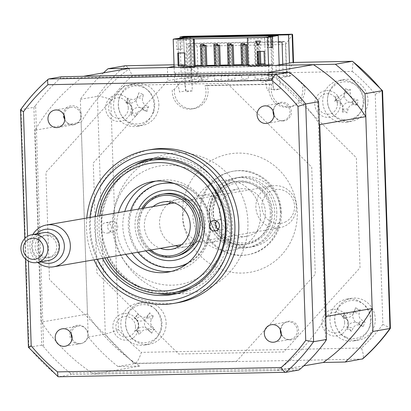 <?xml version="1.0" encoding="UTF-8"?>
<svg xmlns="http://www.w3.org/2000/svg" width="411" height="411" viewBox="0 0 411 411"><rect width="100%" height="100%" fill="white"/><g stroke="black" fill="none" stroke-linecap="round" stroke-linejoin="round"><path stroke-width="0.31" stroke-dasharray="2.06 1.54" d="M280.384 329.73A8.837 8.425 80.2 0 1 287.284 321.952A8.837 8.425 80.2 0 1 297.225 330.49A8.837 8.425 80.2 0 1 290.294 339.363A8.837 8.425 80.2 0 1 281.186 334.354M71.257 333.845A8.837 8.425 80.2 0 1 78.157 326.067A8.837 8.425 80.2 0 1 88.093 334.605A8.837 8.425 80.2 0 1 81.162 343.473A8.837 8.425 80.2 0 1 72.053 338.464M63.998 115.085A8.837 8.425 80.2 0 1 70.898 107.307A8.837 8.425 80.2 0 1 80.833 115.845A8.837 8.425 80.2 0 1 73.908 124.718A8.837 8.425 80.2 0 1 64.799 119.709M273.13 110.975A8.837 8.425 80.2 0 1 280.03 103.197A8.837 8.425 80.2 0 1 289.966 111.735A8.837 8.425 80.2 0 1 283.04 120.608A8.837 8.425 80.2 0 1 273.926 115.594M151.346 149.501A77.741 74.144 -99.8 0 0 90.379 227.56A77.741 74.144 -99.8 0 0 177.829 302.707M86.778 218.041A77.741 74.144 -99.8 0 0 86.474 228.239A77.741 74.144 -99.8 0 0 94.001 259.824M95.311 216.561A68.765 65.585 -99.8 0 0 94.761 228.115A68.765 65.585 -99.8 0 0 102.534 258.344M175.24 293.963A68.765 65.585 -99.8 0 0 178.395 293.5A68.765 65.585 -99.8 0 0 232.318 224.452A68.765 65.585 -99.8 0 0 154.968 157.983A68.765 65.585 -99.8 0 0 151.839 158.605M134.931 165.104A68.765 65.585 -99.8 0 0 101.039 227.031A68.765 65.585 -99.8 0 0 157.13 293.516M300.806 368.554L70.173 373.085L71.473 374.539L298.766 370.07M325.594 341.187L317.59 99.94M33.892 107.328L41.778 345.081L43.602 346.73L35.598 105.483L33.892 107.328L21.023 109.552A190.812 181.996 80.2 0 1 48.724 78.974M41.778 345.081L28.909 347.31L21.023 109.552L20.591 109.747M35.598 105.483A190.812 181.996 80.2 0 1 60.386 78.116L61.593 76.744M291.019 73.584L60.386 78.116M28.436 347.316L28.909 347.31A190.812 181.996 80.2 0 0 58.598 376.764L71.473 374.539M28.385 261.134L27.563 236.335M124.754 85.329L45.919 172.358L49.474 279.537L133.976 363.36L236.443 361.346L315.273 274.312L311.718 167.133L227.216 83.31L124.754 85.329M70.173 373.085A190.812 181.996 80.2 0 1 43.602 346.73M179.987 38.018L181.323 78.311L188.068 78.177L191.629 77.561L184.883 77.694L174.428 89.233L172.332 89.598A17.668 16.851 -99.8 0 0 172.276 91.833A17.668 16.851 -99.8 0 0 192.148 108.91A17.668 16.851 -99.8 0 0 206.003 91.17A17.668 16.851 -99.8 0 0 204.986 85.699L269.739 84.425A17.668 16.851 -99.8 0 0 269.087 89.927A17.668 16.851 -99.8 0 0 288.959 107.004A17.668 16.851 -99.8 0 0 302.815 89.264A17.668 16.851 -99.8 0 0 302.604 87.034L304.7 86.675L293.495 75.557L286.75 75.691L285.609 41.429L282.054 42.04M174.428 89.233A17.668 16.851 -99.8 0 0 174.367 91.468A17.668 16.851 -99.8 0 0 194.244 108.55A17.668 16.851 -99.8 0 0 208.094 90.805A17.668 16.851 -99.8 0 0 207.077 85.339L204.986 85.699M207.077 85.339L271.83 84.065A17.668 16.851 -99.8 0 0 271.178 89.567A17.668 16.851 -99.8 0 0 291.055 106.644A17.668 16.851 -99.8 0 0 304.911 88.904A17.668 16.851 -99.8 0 0 304.7 86.675M375.264 318.808A21.202 20.221 80.2 0 1 358.639 340.097A21.202 20.221 80.2 0 1 334.785 319.604A21.202 20.221 80.2 0 1 351.415 298.314A21.202 20.221 80.2 0 1 375.264 318.808M370.45 319.64A21.202 20.221 80.2 0 1 353.825 340.93A21.202 20.221 80.2 0 1 329.971 320.436A21.202 20.221 80.2 0 1 346.601 299.146A21.202 20.221 80.2 0 1 370.45 319.64M166.131 322.923A21.202 20.221 80.2 0 1 149.506 344.213A21.202 20.221 80.2 0 1 125.658 323.719A21.202 20.221 80.2 0 1 142.283 302.429A21.202 20.221 80.2 0 1 166.131 322.923M161.318 323.755A21.202 20.221 80.2 0 1 144.693 345.045A21.202 20.221 80.2 0 1 120.844 324.546A21.202 20.221 80.2 0 1 137.469 303.261A21.202 20.221 80.2 0 1 161.318 323.755M158.877 104.163A21.202 20.221 80.2 0 1 142.247 125.453A21.202 20.221 80.2 0 1 118.399 104.959A21.202 20.221 80.2 0 1 135.024 83.669A21.202 20.221 80.2 0 1 158.877 104.163M154.063 104.995A21.202 20.221 80.2 0 1 137.438 126.285A21.202 20.221 80.2 0 1 113.585 105.791A21.202 20.221 80.2 0 1 130.21 84.502A21.202 20.221 80.2 0 1 154.063 104.995M368.009 100.053A21.202 20.221 80.2 0 1 351.379 121.343A21.202 20.221 80.2 0 1 327.531 100.849A21.202 20.221 80.2 0 1 344.156 79.559A21.202 20.221 80.2 0 1 368.009 100.053M363.196 100.885A21.202 20.221 80.2 0 1 346.565 122.175A21.202 20.221 80.2 0 1 322.717 101.681A21.202 20.221 80.2 0 1 339.342 80.392A21.202 20.221 80.2 0 1 363.196 100.885M280.564 211.223A35.336 33.702 80.2 0 1 252.852 246.703A35.336 33.702 80.2 0 1 213.098 212.549A35.336 33.702 80.2 0 1 240.81 177.064A35.336 33.702 80.2 0 1 280.564 211.223M276.793 211.87A35.336 33.702 80.2 0 1 249.087 247.355A35.336 33.702 80.2 0 1 209.333 213.201A35.336 33.702 80.2 0 1 237.044 177.716A35.336 33.702 80.2 0 1 276.793 211.87M174.105 66.387L184.447 64.599C187.005 64.933 191.541 68.216 198.056 74.442L197.121 46.217L285.496 44.48L292.617 34.565M285.496 44.48L286.431 72.706L293.552 62.791L293.305 62.457M286.431 72.706L352.289 71.411L353.023 61.445M352.289 71.411A180.213 171.885 80.2 0 1 375.238 94.176C381.033 91.828 383.319 90.682 382.091 90.754M375.238 94.176L382.877 324.397L390.45 328.183M103.49 72.865A190.812 181.996 -99.8 0 0 80.351 99.298L88.237 337.051A190.812 181.996 -99.8 0 0 117.931 366.504L139.868 366.073A177.388 169.188 80.2 0 1 87.476 314.102L81.111 122.247L35.069 130.205A177.388 169.188 80.2 0 1 83.854 76.307M117.931 366.504L134.988 363.555C137.151 362.451 139.283 358.716 141.374 352.361A180.213 171.885 80.2 0 1 118.425 329.596L110.79 99.375A180.213 171.885 80.2 0 1 132.198 75.737L198.056 74.442M88.237 337.051L105.293 334.102C107.959 333.496 112.342 331.996 118.425 329.596M80.351 99.298L97.407 96.349C100.094 96.251 104.553 97.263 110.79 99.375M276.002 65.411L276.439 78.506L356.363 157.788L360.01 267.792L283.785 351.944L178.621 354.015L96.909 272.966L93.261 162.962L167.827 80.643L167.39 67.548M282.789 64.239L283.189 76.307L289.935 76.174L289.503 63.078M289.935 76.174L276.439 78.506M283.189 76.307L286.75 75.691M271.83 84.065L269.739 84.425M191.629 77.561L190.488 43.299L285.609 41.429M188.068 78.177L186.933 43.91L190.488 43.299M186.933 43.91L278.432 42.112M181.323 78.311L167.827 80.643M340.39 103.69A13.429 12.808 80.2 0 1 328.019 117.351A13.429 12.808 80.2 0 1 314.754 104.194A13.429 12.808 80.2 0 1 327.13 90.533A13.429 12.808 80.2 0 1 340.39 103.69M138.517 326.56A13.429 12.808 80.2 0 1 126.146 340.216A13.429 12.808 80.2 0 1 112.881 327.064A13.429 12.808 80.2 0 1 125.252 313.403A13.429 12.808 80.2 0 1 138.517 326.56M347.649 322.445A13.429 12.808 80.2 0 1 335.273 336.106A13.429 12.808 80.2 0 1 322.013 322.948A13.429 12.808 80.2 0 1 334.384 309.293A13.429 12.808 80.2 0 1 347.649 322.445M131.258 107.8A13.429 12.808 80.2 0 1 118.887 121.461A13.429 12.808 80.2 0 1 105.627 108.304A13.429 12.808 80.2 0 1 117.998 94.648A13.429 12.808 80.2 0 1 131.258 107.8M197.121 46.217C190.606 39.985 186.07 36.707 183.512 36.373L184.601 64.584L174.048 64.794M382.877 324.397A180.213 171.885 80.2 0 1 361.464 348.03C363.684 354.308 363.956 357.991 362.276 359.091L134.988 363.555A190.812 181.996 -99.8 0 1 105.293 334.102L97.407 96.349A190.812 181.996 -99.8 0 1 125.108 65.765C127.323 66.192 129.686 69.516 132.198 75.737M270.284 212.482A31.801 30.332 80.2 0 1 245.341 244.417A31.801 30.332 80.2 0 1 209.569 213.674A31.801 30.332 80.2 0 1 234.506 181.739A31.801 30.332 80.2 0 1 270.284 212.482M281.448 212.102A42.405 40.442 80.2 0 1 242.377 255.236A42.405 40.442 80.2 0 1 200.496 213.694A42.405 40.442 80.2 0 1 239.567 170.56A42.405 40.442 80.2 0 1 281.448 212.102M199.448 213.874A42.405 40.442 -99.8 0 0 241.329 255.416A42.405 40.442 -99.8 0 0 280.405 212.282A42.405 40.442 -99.8 0 0 238.519 170.74A42.405 40.442 -99.8 0 0 199.448 213.874M182.582 214.208A60.073 57.293 -99.8 0 0 241.915 273.058A60.073 57.293 -99.8 0 0 297.266 211.953A60.073 57.293 -99.8 0 0 237.938 153.098A60.073 57.293 -99.8 0 0 182.582 214.208M218.21 229.276A5.302 5.055 -99.8 0 0 225.685 224.201A5.302 5.055 -99.8 0 0 216.808 221.169M99.729 215.801A64.311 61.337 -99.8 0 0 106.952 257.584M104.98 257.923A67.137 64.034 80.2 0 1 97.756 216.14M154.408 159.73A67.137 64.034 -99.8 0 0 102.082 231.984A67.137 64.034 -99.8 0 0 168.068 292.925A67.137 64.034 -99.8 0 0 177.28 292.041M106.608 233.181A5.302 5.055 -99.8 0 0 111.468 227.406A5.302 5.055 -99.8 0 0 105.529 222.664A5.302 5.055 -99.8 0 0 106.608 233.181M112.886 232.097A5.302 5.055 -99.8 0 0 117.746 226.322A5.302 5.055 -99.8 0 0 111.807 221.58A5.302 5.055 -99.8 0 0 112.886 232.097M155.738 181.138A45.934 43.813 80.2 0 1 158.857 180.475A45.934 43.813 80.2 0 1 165.16 179.874A45.934 43.813 80.2 0 1 210.304 221.565A45.934 43.813 80.2 0 1 174.505 271.008A45.934 43.813 80.2 0 1 171.346 271.43M125.715 254.337A45.934 43.813 80.2 0 1 118.491 212.554M131.993 253.253A45.934 43.813 80.2 0 1 124.769 211.47M192.153 287.464A67.137 64.034 -99.8 0 0 228.942 214.979A67.137 64.034 -99.8 0 0 169.954 159.052M247.365 65.349L243.99 65.416L243.302 44.599M242.947 65.596L243.99 65.416M229.446 65.688L233.874 65.601L230.499 65.683L229.811 44.866M229.456 65.863L230.499 65.683M220.383 65.878L217.008 65.945L216.32 45.128M215.96 66.13L217.008 65.945M206.887 66.145L203.517 66.212L202.823 45.395M202.469 66.392L203.517 66.212M259.814 65.267L257.486 65.154L256.793 44.331L255.75 44.516L256.438 65.334L259.814 65.267L259.773 64.013M259.351 51.442L259.12 44.45L260.168 44.27L260.404 51.421M260.821 63.993L260.857 65.087M260.168 44.27L256.793 44.331M259.12 44.45L255.75 44.516M256.438 65.334L257.486 65.154M191.66 45.775L188.284 45.842L188.978 66.659L192.348 66.592L191.66 45.775L188.284 45.842M192.708 45.595L193.396 66.412L190.026 66.479L189.332 45.662M192.348 66.592L193.396 66.412M87.476 314.102L41.434 322.065L35.069 130.205M139.868 366.073L93.826 374.036A177.388 169.188 80.2 0 1 41.434 322.065M303.744 365.847L277.245 370.429L93.826 374.036M325.723 317.153A177.388 169.188 80.2 0 1 277.245 370.429M267.463 72.701A177.388 169.188 80.2 0 1 319.316 123.937M174.136 67.414L174.326 73.06L175.369 72.881L175.487 76.41L174.439 76.59L174.618 81.881L177.336 81.409L179.571 92.023L185.546 90.99L183.768 37.36M177.917 38.613L178.266 49.13L176.694 49.402L176.34 38.644M201.051 44.342L201.75 65.508L201.123 65.524M201.123 65.616L201.75 65.508M202.443 65.59L204.159 65.56L203.491 45.38M206.867 65.411L204.159 65.56M204.786 65.452L204.123 45.369M215.934 65.328L217.65 65.292L216.982 45.118M220.358 65.144L217.65 65.292M218.282 65.185L217.614 45.102M228.033 43.807L228.737 64.979L228.105 64.989M228.11 65.087L228.737 64.979M229.425 65.061L231.146 65.025L230.473 44.85M233.849 64.876L231.146 65.025M231.773 64.917L231.105 44.84M241.524 43.545L242.228 64.712L241.596 64.727M241.601 64.82L242.228 64.712M242.922 64.794L244.637 64.763L243.97 44.588M247.34 64.614L244.637 64.763M245.264 64.655L244.596 44.573M257.425 43.33L258.129 64.496L255.092 64.558L254.388 43.386L258.057 43.217L255.02 43.278L255.719 64.45L248.301 64.594M254.388 43.386L255.02 43.278M248.321 65.185L269.729 64.768L273.598 64.095L258.129 64.496M258.755 64.388L258.057 43.217M269.729 64.768L269.775 66.176L268.938 66.32L268.892 64.912L248.321 65.313M269.775 66.176L183.085 67.882L183.039 66.469L195.189 66.233M195.194 66.361L182.201 66.613L182.248 68.026L183.085 67.882M182.248 68.026L268.938 66.32M202.459 66.089L206.882 66.001M215.95 65.822L220.378 65.734M229.446 65.56L233.869 65.472M242.937 65.292L247.36 65.205M195.174 65.637L186.907 65.801L183.039 66.469M255.092 64.558L255.719 64.45M214.614 65.354L215.246 65.246L214.614 65.257M214.542 44.075L215.246 65.246M273.598 64.095L272.709 37.283L273.079 35.798M186.049 38.87L193.894 38.829M247.412 37.781L272.709 37.283M186.019 38.988L186.907 65.801M268.486 36.836L268.835 47.347L267.263 47.619L266.909 36.867M271.137 47.301L268.835 47.347M271.142 47.542L267.263 47.619M258.231 45.123L260.553 40.972L255.848 41.095M258.154 51.462L264.9 51.205L265.321 63.905L264.478 63.921M264.484 64.049L265.321 63.905M264.9 51.205L264.062 51.349M258.154 51.334L257.317 51.483M264.186 37.334L264.653 38.675L248.29 38.994L249.184 65.811L265.542 65.488L268.892 64.912M264.653 38.675L265.542 65.488M248.347 65.955L249.184 65.811M248.29 38.994L247.828 37.658M180.234 38.988L180.573 49.325L182.145 49.053L181.811 38.958M182.201 66.613L178.852 67.193L177.963 40.381L177.495 39.04M194.321 40.057L177.963 40.381M176.694 49.402L180.573 49.325M178.266 49.13L182.145 49.053M189.677 37.375L191.094 80.068L184.082 81.28L186.317 91.894L192.291 90.862L190.519 37.355M192.291 90.862L185.546 90.99M191.094 80.068L194.465 80.001L194.352 76.472L201.097 76.338L201.215 79.868L207.961 79.734L207.843 76.205L214.588 76.076L214.706 79.6L221.452 79.472L221.334 75.943L228.079 75.809L228.197 79.338L234.943 79.205L234.825 75.675L241.576 75.542L241.689 79.071L248.434 78.938L248.321 75.408L255.067 75.28L255.185 78.804L261.93 78.676L261.812 75.146L268.558 75.013L268.676 78.542L272.046 78.475L270.633 35.783M272.046 78.475L265.038 79.688L267.273 90.302L273.248 89.269L271.471 35.639M273.248 89.269L279.994 89.136L279.187 64.861M174.618 81.881L184.734 81.681L184.714 80.977L191.459 80.844L191.48 81.548L198.23 81.419L198.205 80.71L204.95 80.577L204.976 81.286L211.722 81.152L211.696 80.448L218.441 80.315L218.467 81.018L225.213 80.885L225.187 80.181L231.938 80.047L231.958 80.756L238.704 80.623L238.683 79.914L245.429 79.785L245.449 80.489L252.2 80.356L252.174 79.652L258.92 79.518L258.945 80.222L269.061 80.027L271.784 79.554L274.019 90.168L279.994 89.136M268.583 65.56L268.768 71.206L269.816 71.021L269.935 74.55L268.886 74.73L269.061 80.027M337.39 103.747A10.285 9.807 -99.8 0 0 327.233 93.672A10.285 9.807 -99.8 0 0 317.76 104.132A10.285 9.807 -99.8 0 0 327.916 114.207A10.285 9.807 -99.8 0 0 337.39 103.747M135.517 326.617A10.285 9.807 -99.8 0 0 125.36 316.542A10.285 9.807 -99.8 0 0 115.881 327.002A10.285 9.807 -99.8 0 0 126.038 337.077A10.285 9.807 -99.8 0 0 135.517 326.617M81.111 122.247A177.388 169.188 80.2 0 1 129.989 68.283M174.326 73.06L268.768 71.206M174.439 76.59L268.886 74.73M260.369 214.712A35.336 33.702 80.2 0 1 227.807 250.659A35.336 33.702 80.2 0 1 192.908 216.037A35.336 33.702 80.2 0 1 225.464 180.09A35.336 33.702 80.2 0 1 260.369 214.712M344.644 322.507A10.285 9.807 -99.8 0 0 334.492 312.432A10.285 9.807 -99.8 0 0 325.014 322.892A10.285 9.807 -99.8 0 0 335.171 332.967A10.285 9.807 -99.8 0 0 344.644 322.507M128.258 107.862A10.285 9.807 -99.8 0 0 118.101 97.787A10.285 9.807 -99.8 0 0 108.627 108.247A10.285 9.807 -99.8 0 0 118.784 118.322A10.285 9.807 -99.8 0 0 128.258 107.862M273.947 115.306L277.975 119.683C283.302 122.267 287.53 120.983 290.664 115.83A10.285 9.807 -99.8 0 0 286.58 103.176C281.032 100.931 276.875 102.503 274.111 107.882L273.248 111.242M73.723 326.493A10.285 9.807 -99.8 0 0 70.98 339.429C74.658 344.331 79.02 345.255 84.075 342.193C88.144 338.936 88.981 334.908 86.593 330.105C83.274 325.034 78.984 323.827 73.723 326.493M153.503 158.425A70.507 67.25 80.2 0 1 247.905 222.012A70.507 67.25 80.2 0 1 176.864 293.572M171.767 292.986A70.507 67.25 80.2 0 1 113.292 224.658A70.507 67.25 80.2 0 1 148.895 160.691M281.206 334.061L283.42 337.19C287.952 341.109 292.375 341.012 296.685 336.897A10.285 9.807 -99.8 0 0 295.833 323.616C291.003 319.969 286.585 320.359 282.578 324.798L280.502 329.997M77.905 107.6A10.285 9.807 -99.8 0 0 65.262 108.843C62.056 113.986 62.693 118.594 67.163 122.658C71.483 125.694 75.413 125.288 78.958 121.445C82.436 116.606 82.087 111.992 77.905 107.6M247.365 65.334L242.942 65.421M220.378 65.863L215.955 65.95M206.887 66.13L202.464 66.217M178.852 67.193L195.215 66.875M188.978 66.659L190.026 66.479M184.878 65.616L185.715 65.472L184.873 65.488M178.554 53.029L177.711 53.045M178.549 52.901L185.294 52.767L185.715 65.472M185.294 52.767L184.457 52.911M155.281 309.113A19.081 18.197 80.2 0 1 157.881 335.967A19.081 18.197 80.2 0 1 132.239 338.263A19.081 18.197 80.2 0 1 129.64 311.41A19.081 18.197 80.2 0 1 155.281 309.113M137.916 331.924L139.072 334.349A48.282 21.752 135.1 0 0 141.852 331.456C144.169 329.309 146.542 329.098 148.972 330.819A48.282 2.091 -138.5 0 0 151.782 333.213L152.64 330.603L154.834 329.355A48.282 23.293 34.7 0 0 152.301 326.606C150.375 324.269 150.133 321.782 151.577 319.152A48.282 21.752 135.1 0 0 153.544 316.044L151.145 315.186L149.804 312.792A48.282 3.632 -52.7 0 0 147.498 315.602C145.453 317.703 143.079 317.914 140.377 316.239A48.282 23.293 34.7 0 0 137.094 313.927L137.033 315.242L134.043 317.785A48.282 2.091 -138.5 0 0 137.048 320.452L138.024 321.572L138.759 325.841L137.772 327.911A48.282 3.632 -52.7 0 0 135.332 331.096L137.916 331.924M151.782 333.213L148.001 329.386L154.834 329.355M134.043 317.785L135.656 318.653L136.945 315.607L137.094 313.927M135.656 318.653L137.048 320.452M145.129 319.537A8.333 7.948 -99.8 0 0 145.941 327.891A8.333 7.948 -99.8 0 0 137.962 328.605A8.333 7.948 -99.8 0 0 138.43 327.207A8.333 7.948 -99.8 0 0 137.253 320.405A8.333 7.948 -99.8 0 0 137.151 320.251A8.333 7.948 -99.8 0 0 145.129 319.537L146.691 317.867L147.498 315.602M149.804 312.792L146.861 317.652L153.544 316.044M146.861 317.652L146.691 317.867L151.577 319.152M137.151 320.251L135.866 318.838L140.377 316.239M137.962 328.605L136.966 330.177L137.772 327.911M135.332 331.096L136.966 330.177L141.852 331.456M136.791 330.393L139.072 334.349M145.941 327.891L147.79 329.206L148.972 330.819M148.001 329.386L147.79 329.206L152.301 326.606M153.067 206.579A24.028 22.918 -99.8 0 0 144.369 226.086A24.028 22.918 -99.8 0 0 160.29 248.362M194.876 243.41A24.028 22.918 -99.8 0 0 205.418 222.556A24.028 22.918 -99.8 0 0 187.308 199.633M184.128 199.104A24.028 22.918 -99.8 0 0 178.384 199.33A24.028 22.918 -99.8 0 0 171.038 202.022M168.243 203.954A24.028 22.918 -99.8 0 0 159.545 223.461A24.028 22.918 -99.8 0 0 175.466 245.737M143.234 208.279A30.388 28.986 -99.8 0 0 138.302 226.204A30.388 28.986 -99.8 0 0 150.457 250.063M149.059 250.304A31.801 30.332 80.2 0 1 137.366 226.158A31.801 30.332 80.2 0 1 141.836 208.521M178.749 246.621A24.028 22.918 -99.8 0 0 186.573 246.687A24.028 22.918 -99.8 0 0 192.06 244.971M345.8 337.01A19.081 18.197 80.2 0 1 336.1 311.882A19.081 18.197 80.2 0 1 359.985 302.142A19.081 18.197 80.2 0 1 369.679 327.269A19.081 18.197 80.2 0 1 345.8 337.01M357.734 309.432L355.803 307.49A48.282 1.017 -68.1 0 0 354.374 310.947C352.998 313.608 350.788 314.507 347.742 313.65A48.282 20.324 17.7 0 0 343.961 312.319L344.022 315.026L342.086 316.932A48.282 5.06 -153.8 0 0 345.692 318.689L347.906 320.616L348.631 324.896L348.384 325.666A48.282 1.017 -68.1 0 0 346.889 329.391L349.586 329.452L351.338 331.43A48.282 24.367 117.7 0 0 353.239 327.891C354.888 325.178 357.097 324.279 359.872 325.183A48.282 5.06 -153.8 0 0 363.175 326.601L365.055 321.983A48.282 20.324 17.7 0 0 361.921 320.148C359.461 318.499 358.567 316.172 359.224 313.167A48.282 24.367 117.7 0 0 360.247 309.524L357.734 309.432M344.171 314.554L344.022 315.026M345.451 317.564A8.333 7.948 -99.8 0 0 352.885 314.533A8.333 7.948 -99.8 0 0 355.9 322.352A8.333 7.948 -99.8 0 0 348.471 325.384A8.333 7.948 -99.8 0 0 347.131 319.439A8.333 7.948 -99.8 0 0 345.451 317.564L343.622 316.547L342.086 316.932M350.948 330.624L347.86 327.531L346.889 329.391M350.824 330.434L351.338 331.43M348.471 325.384L347.963 327.269L353.239 327.891M355.9 322.352L358.048 323.159L359.872 325.183M363.175 326.601L358.048 323.159L361.921 320.148M358.294 323.272L365.055 321.983M352.885 314.533L353.953 312.55L359.224 313.167M360.247 309.524L353.953 312.55L354.374 310.947M354.061 312.288L355.803 307.49M343.622 316.547L343.981 315.36L343.961 312.319M347.86 327.531L348.384 325.666M201.765 77.807L205.14 77.741L202.048 75.917L198.672 75.984L197.573 79.01L189.497 80.407A4.947 1.469 88.9 0 0 191.017 83.695L198.02 82.483L199.119 79.457L201.873 81.08L201.765 77.807L198.672 75.984M272.601 76.415L269.508 74.591L266.133 74.658L269.226 76.482L272.601 76.415L272.709 79.688L269.955 78.059L268.851 81.09L261.848 82.303A4.947 1.469 -91.1 0 1 260.327 79.015L268.404 77.617L269.508 74.591M271.445 212.076A30.388 28.986 80.2 0 1 243.446 242.988A30.388 28.986 80.2 0 1 213.427 213.217A30.388 28.986 80.2 0 1 241.432 182.299A30.388 28.986 80.2 0 1 271.445 212.076M211.66 213.314A31.801 30.332 -99.8 0 0 243.071 244.473A31.801 30.332 -99.8 0 0 272.375 212.122A31.801 30.332 -99.8 0 0 240.964 180.963A31.801 30.332 -99.8 0 0 211.66 213.314M228.644 218.544A24.028 22.918 -99.8 0 0 201.616 195.317A24.028 22.918 -99.8 0 0 182.772 219.443A24.028 22.918 -99.8 0 0 209.8 242.67A24.028 22.918 -99.8 0 0 228.644 218.544M265.372 212.194A24.028 22.918 -99.8 0 0 238.344 188.968A24.028 22.918 -99.8 0 0 219.5 213.093A24.028 22.918 -99.8 0 0 246.528 236.32A24.028 22.918 -99.8 0 0 265.372 212.194M343.098 119.647A19.081 18.197 80.2 0 1 327.588 97.869A19.081 18.197 80.2 0 1 348.168 81.995A19.081 18.197 80.2 0 1 363.684 103.767A19.081 18.197 80.2 0 1 343.098 119.647M347.86 89.875L345.512 88.488A48.282 0.55 -82.3 0 1 345.014 92.285L344.911 92.835L339.296 96.698A48.282 17.067 2.8 0 0 335.309 96.354L336.044 98.994L335.756 100.238L334.641 101.342A48.282 8.323 -167.7 0 0 338.561 102.134L342.044 104.456L342.872 108.185A48.282 0.55 -82.3 0 1 342.327 112.136L344.947 111.494L347.11 112.917A48.282 25.939 101.1 0 0 348.086 109.038C349.016 105.997 350.922 104.528 353.804 104.625A48.282 8.323 -167.7 0 0 357.313 105.046L357.986 100.063A48.282 17.067 2.8 0 0 354.534 99.185C351.775 98.286 350.342 96.266 350.229 93.138A48.282 25.939 101.1 0 0 350.295 89.269L347.86 89.875M336.044 98.994L334.641 101.342M347.11 112.917L342.594 109.383L342.327 112.136M342.594 109.383L342.63 109.1L348.086 109.038M342.63 107.06A8.333 7.948 -99.8 0 0 341.264 103.274A8.333 7.948 -99.8 0 0 337.806 100.284A8.333 7.948 -99.8 0 0 344.207 95.347A8.333 7.948 -99.8 0 0 349.037 102.118A8.333 7.948 -99.8 0 0 342.63 107.06L342.63 109.1L342.872 108.185M349.037 102.118L351.323 102.401L353.804 104.625M357.313 105.046L351.323 102.401L354.534 99.185M351.59 102.442L357.986 100.063M344.207 95.347L344.772 93.205L350.229 93.138M350.295 89.269L344.772 93.205L345.014 92.285M344.808 92.927L345.512 88.488M337.806 100.284L336.08 99.909L339.296 96.698M335.309 96.354L335.813 99.863L338.561 102.134M163.357 194.059A31.801 30.332 -99.8 0 0 139.463 225.793A31.801 30.332 -99.8 0 0 174.187 256.695M175.235 256.536A31.801 30.332 -99.8 0 0 200.178 224.601A31.801 30.332 -99.8 0 0 164.4 193.864M174.187 183.506A42.405 40.442 80.2 0 1 209.25 224.586A42.405 40.442 80.2 0 1 187.93 263.004M137.87 252.236A42.405 40.442 80.2 0 1 128.294 226.173A42.405 40.442 80.2 0 1 130.647 210.453M112.475 226.327A60.073 57.293 -99.8 0 0 171.808 285.183A60.073 57.293 -99.8 0 0 227.16 224.072A60.073 57.293 -99.8 0 0 167.827 165.217A60.073 57.293 -99.8 0 0 112.475 226.327M162.073 183.512A42.405 40.442 -99.8 0 0 129.342 225.993A42.405 40.442 -99.8 0 0 176.519 267.068M186.743 263.949A42.405 40.442 -99.8 0 0 210.298 224.401A42.405 40.442 -99.8 0 0 172.754 183.018M153.58 111.874A19.081 18.197 80.2 0 1 130.133 122.678A19.081 18.197 80.2 0 1 119.426 97.988A19.081 18.197 80.2 0 1 142.874 87.183A19.081 18.197 80.2 0 1 153.58 111.874M127.467 100.813L125.612 102.801A48.282 5.564 -156.1 0 0 129.285 104.404L131.7 106.423L132.26 111.263A48.282 0.704 -70.4 0 0 130.919 115.039L133.616 114.988L135.44 116.878A48.282 24.681 115.1 0 0 137.197 113.266C138.733 110.492 140.906 109.49 143.706 110.266A48.282 5.564 -156.1 0 0 147.061 111.525L147.076 108.787L148.751 106.824A48.282 19.82 15.2 0 0 145.551 105.139C143.028 103.608 142.036 101.322 142.576 98.286A48.282 24.681 115.1 0 0 143.444 94.587L138.923 92.747A48.282 0.704 -70.4 0 0 137.639 96.277C136.375 99.005 134.207 100.007 131.13 99.277A48.282 19.82 15.2 0 0 127.297 98.101L127.467 100.813M132.306 110.836A8.333 7.948 -99.8 0 0 130.924 105.242A8.333 7.948 -99.8 0 0 128.977 103.151A8.333 7.948 -99.8 0 0 136.272 99.791A8.333 7.948 -99.8 0 0 139.601 107.477A8.333 7.948 -99.8 0 0 132.306 110.836L131.787 113.02L135.44 116.878M138.923 92.747L137.356 97.51L143.444 94.587M137.356 97.51L137.639 96.277M148.751 106.824L142.036 108.299L147.061 111.525M142.036 108.299L145.551 105.139M139.601 107.477L141.78 108.196L143.706 110.266M136.272 99.791L137.264 97.772L142.576 98.286M128.977 103.151L127.364 102.334L131.13 99.277M127.297 98.101L127.107 102.231L129.285 104.404M127.107 102.231L125.612 102.801M131.787 113.02L130.919 115.039M285.999 221.627A17.123 16.332 80.2 0 1 263.836 214.352A17.123 16.332 80.2 0 1 270.443 191.29A17.123 16.332 80.2 0 1 292.606 198.564A17.123 16.332 80.2 0 1 285.999 221.627M266.498 188.038A21.202 20.221 -99.8 0 0 257.024 213.515A21.202 20.221 -99.8 0 0 279.742 227.709A21.202 20.221 -99.8 0 0 285.763 225.603A21.202 20.221 -99.8 0 0 295.237 200.126A21.202 20.221 -99.8 0 0 272.519 185.926A21.202 20.221 -99.8 0 0 266.498 188.038M37.668 262.388A21.202 20.221 80.2 0 1 32.854 234.532M36.533 233.895A17.123 16.332 -99.8 0 0 41.347 261.75M42.883 236.238A11.308 10.784 -99.8 0 0 37.833 249.826A11.308 10.784 -99.8 0 0 49.947 257.399A11.308 10.784 -99.8 0 0 53.158 256.274A11.308 10.784 -99.8 0 0 58.213 242.685A11.308 10.784 -99.8 0 0 46.094 235.113A11.308 10.784 -99.8 0 0 42.883 236.238M40.792 236.597A11.308 10.784 -99.8 0 0 35.736 250.186A11.308 10.784 -99.8 0 0 47.856 257.759A11.308 10.784 -99.8 0 0 51.067 256.634A11.308 10.784 -99.8 0 0 56.122 243.045A11.308 10.784 -99.8 0 0 44.003 235.472A11.308 10.784 -99.8 0 0 40.792 236.597M43.52 232.688A14.133 13.481 -99.8 0 0 39.507 234.095A14.133 13.481 -99.8 0 0 33.188 251.08A14.133 13.481 -99.8 0 0 48.339 260.543M89.958 217.491A74.206 70.774 -99.8 0 0 89.567 228.218A74.206 70.774 -99.8 0 0 97.181 259.274M285.892 372.294L58.598 376.764M361.464 348.03L141.374 352.361M184.447 64.599L174.048 64.804M207.242 213.561A35.336 33.702 -99.8 0 0 242.141 248.182A35.336 33.702 -99.8 0 0 274.702 212.235A35.336 33.702 -99.8 0 0 239.803 177.614A35.336 33.702 -99.8 0 0 207.242 213.561M345.692 318.689L343.868 316.66L347.742 313.65M145.818 250.864A35.336 33.702 80.2 0 1 135.044 226.045A35.336 33.702 80.2 0 1 138.594 209.081M137.197 113.266L131.88 112.758L132.26 111.263M287.284 321.952L271.275 324.721M78.157 326.067L62.143 328.831M70.898 107.307L54.889 110.076M280.03 103.197L264.021 105.966M154.968 157.983L148.69 159.067M178.395 293.5L172.117 294.584M25.497 259.053L24.819 238.524M283.04 120.608L267.027 123.372M73.908 124.718L57.9 127.487M81.162 343.473L65.154 346.242M290.294 339.363L274.286 342.132M194.244 108.55L192.148 108.91M291.055 106.644L288.959 107.004M353.825 340.93L358.639 340.097M144.693 345.045L149.506 344.213M137.438 126.285L142.247 125.453M346.565 122.175L351.379 121.343M249.087 247.355L252.852 246.703M237.044 177.716L240.81 177.064M339.342 80.392L344.156 79.559M130.21 84.502L135.024 83.669M137.469 303.261L142.283 302.429M346.601 299.146L351.415 298.314M293.552 62.791L293.541 62.441M234.506 181.739C218.703 185.746 210.442 196.376 209.728 213.622C209.8 232.431 228.084 248.028 245.341 244.417M221.55 229.903L215.272 230.987M113.616 232.025L107.338 233.109M174.505 271.008L168.227 272.092M158.857 180.475L152.579 181.559M111.807 221.58L105.529 222.664M219.746 219.459L213.468 220.543M137.038 315.242L136.945 315.607M138.019 321.572L137.253 320.405M138.764 325.846L138.43 327.207M178.384 199.33L163.213 201.955M186.573 246.687L171.402 249.307M344.177 314.554L343.976 315.36M347.906 320.616L347.131 319.439M348.636 324.896L348.328 326.164M238.344 188.968L201.616 195.317M246.528 236.32L209.8 242.67M344.911 92.835L344.608 94.078M342.044 104.456L341.264 103.274M131.7 106.423L130.924 105.242M132.429 110.703L132.126 111.946M181.549 244.689L279.742 227.709M49.947 257.399L47.856 257.759M46.094 235.113L44.003 235.472M174.321 202.906L272.519 185.926"/><path stroke-width="0.62" d="M281.211 333.259A8.837 8.425 -99.8 0 0 271.275 324.721A8.837 8.425 -99.8 0 0 264.35 333.593A8.837 8.425 -99.8 0 0 274.286 342.132A8.837 8.425 -99.8 0 0 281.211 333.259M281.186 334.354A8.837 8.425 80.2 0 1 280.359 330.824A8.837 8.425 80.2 0 1 280.384 329.73M72.084 337.369A8.837 8.425 -99.8 0 0 62.143 328.831A8.837 8.425 -99.8 0 0 55.218 337.703A8.837 8.425 -99.8 0 0 65.154 346.242A8.837 8.425 -99.8 0 0 72.084 337.369M72.053 338.464A8.837 8.425 80.2 0 1 71.226 334.934A8.837 8.425 80.2 0 1 71.257 333.845M64.825 118.615A8.837 8.425 -99.8 0 0 54.889 110.076A8.837 8.425 -99.8 0 0 47.959 118.949A8.837 8.425 -99.8 0 0 57.9 127.487A8.837 8.425 -99.8 0 0 64.825 118.615M64.799 119.709A8.837 8.425 80.2 0 1 63.972 116.179A8.837 8.425 80.2 0 1 63.998 115.085M273.957 114.505A8.837 8.425 -99.8 0 0 264.021 105.966A8.837 8.425 -99.8 0 0 257.091 114.833A8.837 8.425 -99.8 0 0 267.027 123.372A8.837 8.425 -99.8 0 0 273.957 114.505M273.926 115.594A8.837 8.425 80.2 0 1 273.099 112.069A8.837 8.425 80.2 0 1 273.13 110.975M94.001 259.824A77.741 74.144 -99.8 0 0 173.925 303.38L177.829 302.707A77.741 74.144 -99.8 0 0 238.796 224.642A77.741 74.144 -99.8 0 0 151.346 149.501L147.441 150.174A77.741 74.144 -99.8 0 0 86.778 218.041M173.925 303.38A77.741 74.144 -99.8 0 0 234.892 225.32A77.741 74.144 -99.8 0 0 147.441 150.174M102.534 258.344A68.765 65.585 -99.8 0 0 172.117 294.584A68.765 65.585 -99.8 0 0 226.04 225.536A68.765 65.585 -99.8 0 0 148.69 159.067A68.765 65.585 -99.8 0 0 95.311 216.561M151.839 158.605A68.765 65.585 -99.8 0 0 134.931 165.104M157.13 293.516A68.765 65.585 -99.8 0 0 175.24 293.963M326.468 339.486L313.593 341.711A190.812 181.996 80.2 0 1 285.892 372.294L298.766 370.07L300.806 368.554A190.812 181.996 80.2 0 0 325.594 341.187L326.468 339.486L318.576 101.733L317.59 99.94A190.812 181.996 80.2 0 0 291.019 73.584L288.887 72.279L61.593 76.744L48.724 78.974L276.012 74.504C274.753 74.889 273.31 76.826 271.681 80.315A185.5 176.925 80.2 0 1 297.98 106.398L305.743 340.411A185.5 176.925 80.2 0 1 281.206 367.496L57.494 371.893L57.977 376.615L58.598 376.764M318.576 101.733L305.707 103.957L297.98 106.398M288.887 72.279L276.012 74.504A190.812 181.996 80.2 0 1 305.707 103.957L313.593 341.711L305.743 340.411M47.969 84.712C47.322 81.27 47.573 79.354 48.724 78.974L48.277 79.189C37.94 88.288 28.713 98.476 20.591 109.747L23.432 111.797A185.5 176.925 80.2 0 1 47.969 84.712L271.681 80.315M281.206 367.496C283.061 370.727 284.623 372.325 285.892 372.294L58.46 376.774M57.494 371.893A185.5 176.925 80.2 0 1 31.195 345.805C28.626 346.956 27.866 347.454 28.909 347.31M25.497 259.053L28.426 347.295L57.977 376.615M31.195 345.805L28.385 261.134M27.563 236.335L23.432 111.797M181.811 38.958L181.79 38.3L186.394 37.504L273.079 35.798L268.475 36.594L272.354 36.517L272.714 47.27L271.142 47.542L270.787 36.79L264.186 37.334L247.407 37.73L248.347 65.955L313.403 64.676A177.388 169.188 80.2 0 1 365.8 116.647L372.161 308.507A177.388 169.188 80.2 0 1 323.282 362.466L345.225 362.034A190.812 181.996 -99.8 0 0 372.926 331.456L365.035 93.698A190.812 181.996 -99.8 0 0 335.345 64.244L352.402 61.296L293.058 62.462L276.002 65.411L335.345 64.244M365.035 93.698L382.091 90.754A190.812 181.996 -99.8 0 0 352.402 61.296L293.058 62.462L292.123 34.236L183.512 36.373L179.951 36.99L179.987 38.018M293.541 62.441L292.617 34.565L292.257 34.226L288.563 34.853L179.951 36.99M345.225 362.034L362.723 358.875C373.06 349.771 382.287 339.589 390.409 328.312L382.574 90.769L352.54 61.285M382.564 90.744L382.091 90.754L389.977 328.507L390.409 328.312M372.926 331.456L389.977 328.507A190.812 181.996 -99.8 0 1 362.276 359.091M278.432 42.112L282.054 42.04L282.789 64.239M289.503 63.078L288.563 34.853M174.048 64.804L125.108 65.765L108.052 68.714L167.39 67.548L174.105 66.387M108.052 68.714A190.812 181.996 -99.8 0 0 103.49 72.865M183.835 36.368L183.512 36.373M125.108 65.765L174.048 64.794M214.547 231.059A5.302 5.055 -99.8 0 0 219.407 225.285A5.302 5.055 -99.8 0 0 213.468 220.543A5.302 5.055 -99.8 0 0 214.547 231.059M106.952 257.584A64.311 61.337 -99.8 0 0 162.53 291.045A64.311 61.337 -99.8 0 0 221.791 225.618A64.311 61.337 -99.8 0 0 158.271 162.612A64.311 61.337 -99.8 0 0 99.729 215.801M97.756 216.14A67.137 64.034 80.2 0 1 149.799 160.526A67.137 64.034 80.2 0 1 159.016 159.643A67.137 64.034 80.2 0 1 224.997 220.584A67.137 64.034 80.2 0 1 172.677 292.838A67.137 64.034 80.2 0 1 163.465 293.721A67.137 64.034 80.2 0 1 104.98 257.923M169.954 159.052A67.137 64.034 -99.8 0 0 163.619 158.846A67.137 64.034 -99.8 0 0 154.408 159.73L149.799 160.526M118.491 212.554A45.934 43.813 80.2 0 1 152.579 181.559A45.934 43.813 80.2 0 1 158.882 180.958A45.934 43.813 80.2 0 1 204.026 222.654A45.934 43.813 80.2 0 1 168.227 272.092A45.934 43.813 80.2 0 1 161.924 272.693A45.934 43.813 80.2 0 1 125.715 254.337M171.346 271.43A45.934 43.813 80.2 0 1 168.202 271.609A45.934 43.813 80.2 0 1 131.993 253.253M124.769 211.47A45.934 43.813 80.2 0 1 155.738 181.138M172.677 292.838L177.28 292.041A67.137 64.034 -99.8 0 0 192.153 287.464M216.808 221.169A5.302 5.055 -99.8 0 0 218.21 229.276M246.317 65.529L247.365 65.349L246.677 44.532L242.254 44.778L242.947 65.596L246.317 65.529L245.629 44.712L246.677 44.532M245.629 44.712L242.254 44.778M232.826 65.796L232.138 44.979L233.181 44.799L233.874 65.616L232.826 65.796L229.456 65.863L228.763 45.046L233.181 44.799M232.138 44.979L228.763 45.046M219.335 66.063L218.642 45.246L219.69 45.061L220.383 65.878L219.335 66.063L215.96 66.13L215.272 45.313L219.69 45.061M218.642 45.246L215.272 45.313M205.844 66.325L205.151 45.508L206.199 45.328L206.887 66.145L205.844 66.325L202.469 66.392L201.78 45.575L206.199 45.328M205.151 45.508L201.78 45.575M259.773 64.013L259.351 51.442M260.404 51.421L260.821 63.993M323.282 362.466L303.744 365.847M372.161 308.507L326.123 316.465A177.388 169.188 80.2 0 1 325.723 317.153M365.8 116.647L319.758 124.605L326.123 316.465M313.403 64.676L267.366 72.634A177.388 169.188 80.2 0 1 267.463 72.701M319.316 123.937A177.388 169.188 80.2 0 1 319.758 124.605M193.858 38.716L177.495 39.04L180.218 38.567L176.34 38.644L173.201 39.189L174.136 67.414L194.377 67.019L193.437 38.788L193.858 38.716L194.321 40.057L195.215 66.875L194.377 67.019M190.519 37.355L183.768 37.36L177.917 38.613M203.455 44.388L200.419 44.45L203.455 44.388L203.491 45.38M202.443 65.59L201.123 65.616L200.419 44.45M204.123 45.369L204.087 44.28M216.951 44.121L213.915 44.183L216.951 44.121L216.982 45.118M215.934 65.328L214.614 65.354L213.915 44.183M217.614 45.102L217.578 44.013M230.443 43.859L227.406 43.915L230.443 43.859L230.473 44.85M229.425 65.061L228.11 65.087L227.406 43.915M231.105 44.84L231.069 43.751M243.934 43.592L240.897 43.653L243.934 43.592L243.97 44.588M242.922 64.794L241.601 64.82L240.897 43.653M244.596 44.573L244.56 43.484M195.189 66.233L202.459 66.089M206.882 66.001L215.95 65.822M220.378 65.734L229.446 65.56M233.869 65.472L242.937 65.292M247.36 65.205L248.321 65.185M248.301 64.594L247.34 64.614M241.596 64.727L233.849 64.876M228.105 64.989L220.358 65.144M214.614 65.257L206.867 65.411M201.123 65.524L195.174 65.637M193.894 38.829L247.412 37.781M272.714 47.27L271.137 47.301M270.787 36.79L267.648 37.329L247.407 37.73M255.848 41.095L258.231 45.123M258.123 45.328L255.621 41.1L260.343 41.008L258.123 45.328M264.062 51.349L264.484 64.049L257.738 64.183L257.317 51.483L264.062 51.349M267.648 37.329L268.583 65.56M264.478 63.921L258.576 64.039L258.154 51.462M258.576 64.039L257.738 64.183M186.394 37.504L186.049 38.87M180.218 38.567L180.234 38.988M193.437 38.788L173.201 39.189M181.79 38.3L177.906 38.372M272.354 36.517L278.216 35.505L190.514 37.226M279.187 64.861L278.216 35.505M83.854 76.307A177.388 169.188 80.2 0 1 83.947 76.241L129.989 68.283L174.136 67.414M273.248 111.242L273.947 115.306M176.864 293.572A70.507 67.25 80.2 0 1 171.767 292.986M148.895 160.691A70.507 67.25 80.2 0 1 153.503 158.425M83.947 76.241L267.366 72.634M280.502 329.997L281.206 334.061M248.321 65.313L247.365 65.334M242.942 65.421L233.874 65.601M229.446 65.688L220.378 65.863M215.955 65.95L206.887 66.13M202.464 66.217L195.194 66.361M184.873 65.488L178.133 65.75L177.711 53.045L184.457 52.911L184.878 65.616L178.133 65.75M178.97 65.601L178.554 53.029M160.29 248.362A24.028 22.918 -99.8 0 0 171.402 249.307A24.028 22.918 -99.8 0 0 190.247 225.182A24.028 22.918 -99.8 0 0 163.213 201.955A24.028 22.918 -99.8 0 0 153.067 206.579M187.308 199.633A24.028 22.918 -99.8 0 0 184.128 199.104M171.038 202.022A24.028 22.918 -99.8 0 0 168.243 203.954M150.457 250.063A30.388 28.986 -99.8 0 0 181.046 252.59A30.388 28.986 -99.8 0 0 196.314 225.064A30.388 28.986 -99.8 0 0 175.302 196.597A30.388 28.986 -99.8 0 0 143.234 208.279M141.836 208.521A31.801 30.332 80.2 0 1 175.471 194.984A31.801 30.332 80.2 0 1 198.081 224.961A31.801 30.332 80.2 0 1 181.534 254.075A31.801 30.332 80.2 0 1 149.059 250.304M175.466 245.737A24.028 22.918 -99.8 0 0 178.749 246.621M192.06 244.971A24.028 22.918 -99.8 0 0 194.876 243.41M174.187 256.695A31.801 30.332 -99.8 0 0 175.235 256.536C191.043 252.529 199.304 241.899 200.018 224.653C199.941 205.849 181.662 190.247 164.4 193.864A31.801 30.332 -99.8 0 0 163.357 194.059M187.93 263.004A42.405 40.442 80.2 0 1 137.87 252.236M130.647 210.453A42.405 40.442 80.2 0 1 174.187 183.506M176.519 267.068A42.405 40.442 -99.8 0 0 186.743 263.949M172.754 183.018A42.405 40.442 -99.8 0 0 162.073 183.512M32.854 234.532A21.202 20.221 80.2 0 1 40.483 227.108A21.202 20.221 80.2 0 1 46.505 225.002A21.202 20.221 80.2 0 1 69.223 239.202A21.202 20.221 80.2 0 1 59.749 264.674A21.202 20.221 80.2 0 1 53.728 266.785A21.202 20.221 80.2 0 1 37.668 262.388M41.347 261.75A17.123 16.332 -99.8 0 0 55.798 261.422A17.123 16.332 -99.8 0 0 62.405 238.365A17.123 16.332 -99.8 0 0 40.242 231.085A17.123 16.332 -99.8 0 0 36.533 233.895M40.843 261.129A14.133 13.481 80.2 0 1 36.826 262.537A14.133 13.481 80.2 0 1 21.68 253.068A14.133 13.481 80.2 0 1 27.999 236.084A14.133 13.481 80.2 0 1 32.012 234.681A14.133 13.481 80.2 0 1 47.157 244.144A14.133 13.481 80.2 0 1 40.843 261.129M36.826 262.537L48.339 260.543A14.133 13.481 -99.8 0 0 52.351 259.141A14.133 13.481 -99.8 0 0 58.67 242.156A14.133 13.481 -99.8 0 0 43.52 232.688L32.012 234.681M28.559 239.397A10.599 10.111 -99.8 0 0 24.465 253.674A10.599 10.111 -99.8 0 0 38.187 258.18A10.599 10.111 -99.8 0 0 42.282 243.903A10.599 10.111 -99.8 0 0 28.559 239.397M97.181 259.274A74.206 70.774 -99.8 0 0 178.066 298.879A74.206 70.774 -99.8 0 0 231.239 225.434A74.206 70.774 -99.8 0 0 163.085 152.825A74.206 70.774 -99.8 0 0 89.958 217.491M138.594 209.081A35.336 33.702 80.2 0 1 175.965 191.023A35.336 33.702 80.2 0 1 202.505 224.714A35.336 33.702 80.2 0 1 182.803 257.702A35.336 33.702 80.2 0 1 145.818 250.864M24.819 238.524L20.55 109.876M292.257 34.226L183.666 36.358M53.728 266.785L181.549 244.689M46.505 225.002L174.321 202.906"/></g></svg>

